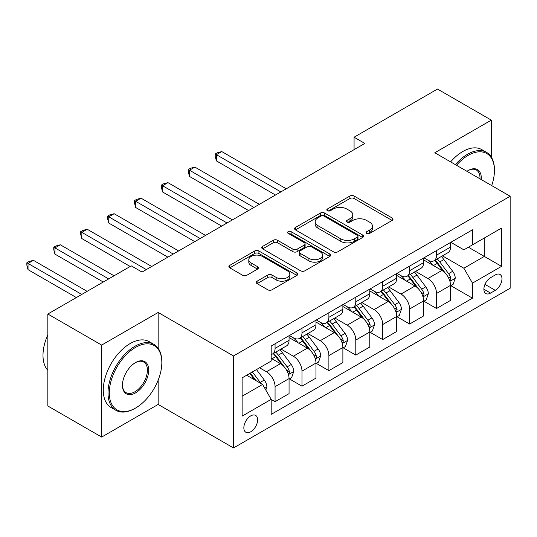 <?xml version="1.0" encoding="UTF-8"?>
<svg xmlns="http://www.w3.org/2000/svg" width="537" height="537" viewBox="0 0 537 537"><rect width="100%" height="100%" fill="white"/><g stroke="black" fill="none" stroke-linecap="round" stroke-linejoin="round"><path stroke-width="0.81" d="M366.731 233.394A2.094 1.208 0 0 0 369.684 233.394L392.138 220.432A2.987 1.725 0 0 0 393.01 219.21A2.987 1.725 0 0 0 392.138 217.988L354.105 196.032A2.987 1.725 0 0 0 349.876 196.032L327.422 208.994A2.094 1.208 0 0 0 326.811 209.846A2.094 1.208 0 0 0 327.422 210.699A2.094 1.208 0 0 0 330.383 210.699L333.289 209.021A9.565 5.524 0 0 1 346.815 209.021L349.983 210.853A9.565 5.524 0 0 1 352.782 214.76A9.565 5.524 0 0 1 349.983 218.66L347.077 220.338A2.094 1.208 0 0 0 346.466 221.19A2.094 1.208 0 0 0 347.077 222.05A2.094 1.208 0 0 0 350.037 222.05L352.937 220.371A9.565 5.524 0 0 1 366.462 220.371L369.631 222.197A9.565 5.524 0 0 1 372.436 226.104A9.565 5.524 0 0 1 369.631 230.004L366.731 231.682A2.094 1.208 0 0 0 366.113 232.541A2.094 1.208 0 0 0 366.731 233.394L366.731 231.682M250.739 431.788A9.74 5.625 120 0 0 257.102 423.203A9.74 5.625 120 0 0 255.612 415.396A9.74 5.625 120 0 0 250.739 415.88A9.74 5.625 120 0 0 244.375 424.465A9.74 5.625 120 0 0 245.865 432.272A9.74 5.625 120 0 0 250.739 431.788M257.109 281.187A2.987 1.725 0 0 0 256.236 282.408A2.987 1.725 0 0 0 257.109 283.623L267.782 289.785A2.987 1.725 0 0 0 272.011 289.785L296.941 275.394A2.987 1.725 0 0 0 297.82 274.172A2.987 1.725 0 0 0 296.941 272.95L258.908 250.994A2.987 1.725 0 0 0 254.679 250.994L229.749 265.385A2.987 1.725 0 0 0 228.869 266.607A2.987 1.725 0 0 0 229.749 267.829L242.637 275.266A2.987 1.725 0 0 0 246.859 275.266L257.532 269.111A2.987 1.725 0 0 0 258.411 267.889A2.987 1.725 0 0 0 257.532 266.667L251.141 262.976A7.995 4.618 0 0 1 248.799 259.713A7.995 4.618 0 0 1 253.733 255.451A7.995 4.618 0 0 1 262.445 256.451L287.483 270.91A7.995 4.618 0 0 1 289.826 274.172A7.995 4.618 0 0 1 284.892 278.435A7.995 4.618 0 0 1 276.179 277.434L272.011 275.025A2.987 1.725 0 0 0 267.782 275.025L257.109 281.187L257.109 283.623M158.167 312.467L101.661 345.09L47.84 314.017L47.84 405.999L101.661 437.071L158.167 404.442L233.514 447.945L233.514 355.971L158.167 312.467L158.167 348.278M491.315 157.059L491.315 120.127L434.802 152.756L510.15 196.253L233.514 355.971M491.315 120.127L437.494 89.055L354.071 137.217L354.071 149.648M47.84 314.017L131.263 265.855L142.023 272.071L364.838 143.433L354.071 137.217M333.497 251.846A2.987 1.725 0 0 0 337.726 251.846L362.663 237.448A2.987 1.725 0 0 0 363.536 236.226A2.987 1.725 0 0 0 362.663 235.011L324.623 213.048A2.987 1.725 0 0 0 320.401 213.048L295.464 227.446A2.987 1.725 0 0 0 294.585 228.668A2.987 1.725 0 0 0 295.464 229.883L333.497 251.846M289.007 233.843A2.094 1.208 0 0 1 291.135 234.139L291.135 231.655L329.799 253.981A2.987 1.725 0 0 1 330.678 255.203A2.987 1.725 0 0 1 329.799 256.418L304.868 270.816A2.987 1.725 0 0 1 300.639 270.816L262.606 248.853L262.606 246.416A2.987 1.725 0 0 0 261.727 247.638A2.987 1.725 0 0 0 262.606 248.853M262.606 246.416L273.273 240.254A2.987 1.725 0 0 1 277.501 240.254L292.927 249.161A2.987 1.725 0 0 0 297.156 249.161L304.231 245.073A2.987 1.725 0 0 0 305.11 243.852A2.987 1.725 0 0 0 304.231 242.637L288.174 233.36A2.094 1.208 0 0 1 287.563 232.508A2.094 1.208 0 0 1 288.852 231.393A2.094 1.208 0 0 1 291.135 231.655M495.295 274.931L490.563 277.669A9.438 5.451 120 0 0 484.394 285.986A9.438 5.451 120 0 0 485.844 293.544A9.438 5.451 120 0 0 490.563 293.081L495.295 290.342A9.438 5.451 120 0 0 501.464 282.026A9.438 5.451 120 0 0 500.014 274.467A9.438 5.451 120 0 0 495.295 274.931M233.514 447.945L510.15 288.235L510.15 196.253M450.838 242.308L463.867 249.826L472.479 244.852L472.479 229.816L271.192 346.023L271.192 361.065L242.127 377.847L242.127 416.128L271.192 399.347L271.192 414.383L472.479 298.176L472.479 283.133L463.867 268.218L442.461 255.86M472.479 244.852L501.538 228.077L501.538 266.359L472.479 283.133M101.661 345.09L101.661 437.071M468.385 247.215L484.314 256.411L484.314 238.019L501.538 228.077M463.867 268.218L484.314 256.411L501.538 266.359M242.127 396.239L262.58 384.432L246.651 375.235M271.192 399.468L275.065 401.71L275.065 386.667A12.176 7.028 -120 0 0 266.453 371.752L259.566 367.778M275.065 401.71L289.06 393.628L289.06 378.592A12.176 7.028 -120 0 0 280.448 363.677L271.192 358.333M289.383 378.9L301.975 386.17L301.975 371.134A12.176 7.028 -120 0 0 293.363 356.219L280.999 349.077M301.975 386.17L315.971 378.095L315.971 363.052A12.176 7.028 -120 0 0 307.359 348.137L289.06 337.572M316.293 363.368L328.886 370.637L328.886 355.595A12.176 7.028 -120 0 0 320.274 340.68L307.909 333.544M328.886 370.637L342.881 362.556L342.881 347.52A12.176 7.028 -120 0 0 334.269 332.604L315.971 322.039M343.203 347.828L355.796 355.098L355.796 340.062A12.176 7.028 -120 0 0 347.184 325.147L334.82 318.005M355.796 355.098L369.792 347.023L369.792 331.98A12.176 7.028 -120 0 0 361.179 317.065L342.881 306.499M370.114 332.289L382.706 339.565L382.706 324.523A12.176 7.028 -120 0 0 374.094 309.607L361.73 302.472M382.706 339.565L396.695 331.483L396.695 316.447A12.176 7.028 -120 0 0 388.09 301.532L369.792 290.967M397.024 316.756L409.617 324.026L409.617 308.99A12.176 7.028 -120 0 0 401.005 294.075L388.64 286.933M409.617 324.026L423.606 315.951L423.606 300.908A12.176 7.028 -120 0 0 414.994 285.993L396.695 275.427M423.928 301.217L436.527 308.493L436.527 293.45A12.176 7.028 -120 0 0 427.915 278.535L415.551 271.4M436.527 308.493L450.516 300.411L450.516 285.375A12.176 7.028 -120 0 0 441.904 270.46L423.606 259.895M423.928 257.841L427.915 260.143A12.176 7.028 -120 0 0 434.003 260.747A12.176 7.028 -120 0 0 436.527 255.169L436.527 250.571M397.024 273.38L401.005 275.676A12.176 7.028 -120 0 0 407.093 276.28A12.176 7.028 -120 0 0 409.617 270.708L409.617 266.104M370.114 288.913L374.094 291.215A12.176 7.028 -120 0 0 380.183 291.819A12.176 7.028 -120 0 0 382.706 286.241L382.706 281.643M343.203 304.452L347.184 306.748A12.176 7.028 -120 0 0 353.272 307.352A12.176 7.028 -120 0 0 355.796 301.781L355.796 297.183M316.293 319.985L320.274 322.287A12.176 7.028 -120 0 0 326.362 322.891A12.176 7.028 -120 0 0 328.886 317.313L328.886 312.715M289.383 335.524L293.363 337.82A12.176 7.028 -120 0 0 299.451 338.424A12.176 7.028 -120 0 0 301.975 332.853L301.975 328.255M450.838 285.684L472.479 298.176M434.003 260.747L447.999 252.665A12.176 7.028 -120 0 0 450.516 247.094L450.516 242.489M407.093 276.28L421.089 268.205A12.176 7.028 -120 0 0 423.606 262.627L423.606 258.029M380.183 291.819L394.178 283.737A12.176 7.028 -120 0 0 396.695 278.166L396.695 273.561M353.272 307.352L367.268 299.277A12.176 7.028 -120 0 0 369.792 293.699L369.792 289.101M326.362 322.891L340.357 314.81A12.176 7.028 -120 0 0 342.881 309.238L342.881 304.64M299.451 338.424L313.447 330.349A12.176 7.028 -120 0 0 315.971 324.771L315.971 320.173M271.192 354.454A12.176 7.028 -120 0 0 272.541 353.964L286.536 345.882A12.176 7.028 -120 0 0 289.06 340.31L289.06 335.712M272.541 353.964A12.176 7.028 -120 0 0 275.065 348.385L275.065 343.787M262.58 384.432L271.192 399.347M158.167 404.442L158.167 380.109M367.563 233.689L369.631 232.494A9.565 5.524 0 0 0 372.436 228.587L372.436 226.104M352.782 214.76L352.782 217.243A9.565 5.524 0 0 1 349.983 221.15L347.909 222.345M392.097 220.452L354.105 198.515A2.987 1.725 0 0 0 349.876 198.515L328.261 210.994M362.623 237.475L324.623 215.532A2.987 1.725 0 0 0 320.401 215.532L295.504 229.91M357.38 237.085A2.094 1.208 0 0 0 357.991 236.226A2.094 1.208 0 0 0 357.38 235.374L323.992 216.102A2.094 1.208 0 0 0 321.032 216.102L317.964 217.868A9.565 5.524 0 0 0 315.165 221.774A9.565 5.524 0 0 0 317.964 225.674L340.787 238.851A9.565 5.524 0 0 0 354.313 238.851L357.38 237.085L357.38 239.569A2.094 1.208 0 0 0 357.991 238.717L357.991 236.226M315.165 221.774L315.165 224.258A9.565 5.524 0 0 0 317.964 228.165L317.964 225.674M357.38 239.569L354.313 241.335A9.565 5.524 0 0 1 340.787 241.335L317.964 228.165M262.647 248.879L273.273 242.737L273.273 240.254M305.11 243.852L305.11 246.342A2.987 1.725 0 0 1 304.231 247.557L297.156 251.645A2.987 1.725 0 0 1 292.927 251.645L277.501 242.737A2.987 1.725 0 0 0 273.273 242.737M291.135 234.139L329.758 256.444M308.936 258.404A7.995 4.618 0 0 0 317.649 259.405A7.995 4.618 0 0 0 322.583 255.135A7.995 4.618 0 0 0 320.24 251.873L311.42 246.785A2.987 1.725 0 0 0 307.191 246.785L300.109 250.866A2.987 1.725 0 0 0 299.237 252.088A2.987 1.725 0 0 0 300.109 253.31L308.936 258.404L308.936 260.888A7.995 4.618 0 0 0 317.649 261.888A7.995 4.618 0 0 0 322.583 257.626L322.583 255.135M299.237 252.088L299.237 254.572A2.987 1.725 0 0 0 300.109 255.793L300.109 253.31M308.936 260.888L300.109 255.793M289.826 274.172L289.826 276.656A7.995 4.618 0 0 1 284.892 280.918A7.995 4.618 0 0 1 276.179 279.918L272.011 277.508A2.987 1.725 0 0 0 267.782 277.508L257.149 283.65M248.799 259.713L248.799 262.197A7.995 4.618 0 0 0 251.141 265.466L251.141 262.976M257.492 269.131L251.141 265.466M296.901 275.414L258.908 253.477A2.987 1.725 0 0 0 254.679 253.477L229.782 267.849M450.516 285.872L453.1 284.382L455.255 278.166A8.068 4.658 -120 0 0 452.678 271.292L443.884 259.552A23.292 13.445 -120 0 0 441.34 256.505M432.594 265.083A23.292 13.445 -120 0 0 427.828 260.089M449.784 280.932L450.724 279.918L450.899 278.508A8.068 4.658 -120 0 0 448.59 273.655L439.79 261.915A23.292 13.445 -120 0 0 437.252 258.868M435.084 260.123A19.332 11.163 60 0 1 438.259 263.727L445.703 273.662M286.261 188.796L221.788 151.575L216.404 154.683L216.404 160.899L275.494 195.012M434.668 260.358A23.292 13.445 60 0 1 437.212 263.405L443.059 271.212M216.404 160.899L215.216 156.482L215.216 153.998L280.878 191.904M215.216 153.998L217.371 152.756L221.788 151.575M423.606 301.405L426.19 299.915L428.345 293.699A8.068 4.658 -120 0 0 425.767 286.832L416.974 275.085A23.292 13.445 -120 0 0 414.43 272.044M405.683 280.616A23.292 13.445 -120 0 0 400.917 275.629M422.874 296.464L423.814 295.451L423.988 294.041A8.068 4.658 -120 0 0 421.679 289.188L412.879 277.448A23.292 13.445 -120 0 0 410.342 274.407M408.174 275.656A19.332 11.163 60 0 1 411.349 279.267L418.793 289.201M259.351 204.335L194.877 167.108L189.494 170.216L189.494 176.431L248.584 210.551M407.758 275.897A23.292 13.445 60 0 1 410.302 278.938L416.148 286.745M189.494 176.431L188.306 172.021L188.306 169.538L253.967 207.443M188.306 169.538L190.46 168.289L194.877 167.108M396.695 316.944L399.28 315.454L401.434 309.238A8.068 4.658 -120 0 0 398.857 302.365L390.063 290.624A23.292 13.445 -120 0 0 387.519 287.577M378.773 296.156A23.292 13.445 -120 0 0 374.007 291.161M395.964 312.004L396.903 310.99L397.078 309.58A8.068 4.658 -120 0 0 394.769 304.727L385.975 292.987A23.292 13.445 -120 0 0 383.431 289.94M381.263 291.195A19.332 11.163 60 0 1 384.438 294.8L391.882 304.741M232.44 219.875L167.967 182.647L162.583 185.755L162.583 191.971L221.674 226.084M380.847 291.43A23.292 13.445 60 0 1 383.391 294.477L389.238 302.284M162.583 191.971L161.402 187.554L161.402 185.07L227.057 222.976M161.402 185.07L163.55 183.829L167.967 182.647M369.792 332.477L372.369 330.987L374.524 324.771A8.068 4.658 -120 0 0 371.946 317.904L363.153 306.157A23.292 13.445 -120 0 0 360.609 303.116M351.863 311.688A23.292 13.445 -120 0 0 347.097 306.701M369.053 327.536L369.993 326.523L370.168 325.113A8.068 4.658 -120 0 0 367.858 320.267L359.065 308.52A23.292 13.445 -120 0 0 356.521 305.479M354.353 306.728A19.332 11.163 60 0 1 357.528 310.339L364.972 320.274M205.53 235.407L141.056 198.187L135.673 201.288L135.673 207.504L194.763 241.623M353.937 306.969A23.292 13.445 60 0 1 356.481 310.01L362.327 317.817M135.673 207.504L134.492 203.093L134.492 200.61L200.147 238.515M134.492 200.61L136.64 199.361L141.056 198.187M342.881 348.016L345.459 346.526L347.614 340.31A8.068 4.658 -120 0 0 345.043 333.437L336.243 321.697A23.292 13.445 -120 0 0 333.699 318.656M324.952 327.228A23.292 13.445 -120 0 0 320.186 322.234M342.143 343.076L343.083 342.062L343.257 340.653A8.068 4.658 -120 0 0 340.948 335.8L332.155 324.059A23.292 13.445 -120 0 0 329.611 321.012M327.442 322.267A19.332 11.163 60 0 1 330.617 325.872L338.062 335.813M178.62 250.947L114.146 213.719L108.763 216.827L108.763 223.043L167.859 257.156M327.026 322.509A23.292 13.445 60 0 1 329.57 325.55L335.417 333.356M108.763 223.043L107.581 218.626L107.581 216.143L173.236 254.048M107.581 216.143L109.729 214.901L114.146 213.719M491.691 185.601A37.14 21.446 120 0 0 494.436 170.531A37.14 21.446 120 0 0 468.17 155.368A37.14 21.446 120 0 0 456.49 165.275M455.363 164.624A38.053 21.97 -60 0 1 467.526 154.247A38.053 21.97 -60 0 1 486.556 152.36A38.053 21.97 -60 0 1 494.436 169.786L494.436 170.531M466.935 171.31A18.573 10.72 -60 0 1 468.17 170.531L468.17 170.531A18.573 10.72 -60 0 1 481.246 179.566M450.624 161.892A38.053 21.97 -60 0 1 462.787 151.515A38.053 21.97 -60 0 1 481.817 149.628L486.556 152.36M479.997 178.848A17.661 10.196 120 0 0 476.353 170.028A17.661 10.196 120 0 0 467.841 170.719M134.921 408.422L135.566 408.046A37.14 21.446 120 0 0 161.832 362.556A37.14 21.446 120 0 0 135.566 347.392A37.14 21.446 120 0 0 109.3 392.883A37.14 21.446 120 0 0 135.566 408.046L134.921 408.422A38.053 21.97 -60 0 1 115.891 410.302A38.053 21.97 -60 0 1 110.058 379.807A38.053 21.97 -60 0 1 134.921 346.271A38.053 21.97 -60 0 1 153.944 344.392A38.053 21.97 -60 0 1 161.832 361.81L161.832 362.556M135.566 392.883A18.573 10.72 -60 0 1 122.436 385.304A18.573 10.72 -60 0 1 135.566 362.556L135.566 362.556A18.573 10.72 -60 0 1 148.695 370.141A18.573 10.72 -60 0 1 135.566 392.883M122.436 384.922A17.661 10.196 120 0 0 126.088 392.641A17.661 10.196 120 0 0 134.921 391.762A17.661 10.196 120 0 0 146.453 376.202A17.661 10.196 120 0 0 143.748 362.052A17.661 10.196 120 0 0 135.237 362.75M115.891 410.302L111.159 407.57A38.053 21.97 -60 0 1 105.319 377.075A38.053 21.97 -60 0 1 130.182 343.539A38.053 21.97 -60 0 1 149.212 341.653L153.944 344.392M47.84 370.335A38.053 21.97 -60 0 1 47.84 334.766M315.971 363.549L318.555 362.059L320.703 355.843A8.068 4.658 -120 0 0 318.132 348.976L309.332 337.229A23.292 13.445 -120 0 0 306.795 334.189M298.042 342.76A23.292 13.445 -120 0 0 293.276 337.773M315.232 358.609L316.172 357.595L316.347 356.185A8.068 4.658 -120 0 0 314.038 351.339L305.244 339.592A23.292 13.445 -120 0 0 302.7 336.551M300.532 337.8A19.332 11.163 60 0 1 303.707 341.411L311.151 351.346M151.709 266.48L87.236 229.259L81.852 232.36L81.852 238.576L130.182 266.48M300.116 338.042A23.292 13.445 60 0 1 302.66 341.082L308.507 348.889M81.852 238.576L80.671 234.166L80.671 231.682L146.326 269.587M80.671 231.682L82.826 230.433L87.236 229.259M289.06 379.088L291.645 377.598L293.793 371.382A8.068 4.658 -120 0 0 291.222 364.509L282.422 352.769A23.292 13.445 -120 0 0 279.884 349.728M288.322 374.148L289.262 373.134L289.436 371.725A8.068 4.658 -120 0 0 287.127 366.872L278.334 355.132A23.292 13.445 -120 0 0 275.79 352.084M273.622 353.339A19.332 11.163 60 0 1 276.797 356.944L284.241 366.885M114.039 275.803L60.325 244.791L54.942 247.899L54.942 254.115L103.272 282.019M273.205 353.581A23.292 13.445 60 0 1 275.75 356.622L281.596 364.428M54.942 254.115L53.76 249.698L53.76 247.215L108.655 278.911M53.76 247.215L55.915 245.973L60.325 244.791M265.808 390.023L266.882 386.915A8.068 4.658 -120 0 0 264.311 380.048L256.458 369.57M87.128 291.336L33.415 260.331L28.031 263.439L28.031 269.648L76.361 297.552M260.955 383.492A8.068 4.658 -120 0 0 260.217 382.411L252.37 371.933M250.349 373.094L255.988 380.626M249.786 373.423L254.572 379.807M28.031 269.648L26.85 265.238L26.85 262.754L81.745 294.444M26.85 262.754L29.005 261.512L33.415 260.331M266.453 371.752L280.448 363.677M293.363 356.219L307.359 348.137M320.274 340.68L334.269 332.604M347.184 325.147L361.179 317.065M374.094 309.607L388.09 301.532M401.005 294.075L414.994 285.993M427.915 278.535L441.904 270.46M436.527 255.169L450.516 247.094M436.527 293.45L450.516 285.375M409.617 308.99L423.606 300.908M409.617 270.708L423.606 262.627M382.706 324.523L396.695 316.447M382.706 286.241L396.695 278.166M355.796 340.062L369.792 331.98M355.796 301.781L369.792 293.699M328.886 355.595L342.881 347.52M328.886 317.313L342.881 309.238M301.975 371.134L315.971 363.052M301.975 332.853L315.971 324.771M275.065 386.667L289.06 378.592M275.065 348.385L289.06 340.31M484.971 284.382L495.295 290.342M483.884 289.228L490.563 293.081M369.631 232.494L369.631 230.004M347.077 222.05L347.077 220.338M349.983 221.15L349.983 218.66M327.422 210.699L327.422 208.994M349.876 198.515L349.876 196.032M354.105 198.515L354.105 196.032M392.138 220.432L392.138 217.988M295.464 229.883L295.464 227.446M320.401 215.532L320.401 213.048M324.623 215.532L324.623 213.048M362.663 237.448L362.663 235.011M340.787 241.335L340.787 238.851M354.313 241.335L354.313 238.851M277.501 242.737L277.501 240.254M292.927 251.645L292.927 249.161M297.156 251.645L297.156 249.161M304.231 247.557L304.231 245.073M329.799 256.418L329.799 253.981M267.782 277.508L267.782 275.025M272.011 277.508L272.011 275.025M276.179 279.918L276.179 277.434M257.532 269.111L257.532 266.667M229.749 267.829L229.749 265.385M254.679 253.477L254.679 250.994M258.908 253.477L258.908 250.994M296.941 275.394L296.941 272.95M449.912 281.368L455.201 278.32M439.79 261.915L443.884 259.552M433.446 265.573L437.212 263.405M448.59 273.655L452.678 271.292M447.952 276.803L450.899 278.508M423.008 296.907L428.291 293.853M412.879 277.448L416.974 275.085M406.543 281.113L410.302 278.938M421.679 289.188L425.767 286.832M421.042 292.343L423.988 294.041M396.098 312.44L401.381 309.393M385.975 292.987L390.063 290.624M379.632 296.646L383.391 294.477M394.769 304.727L398.857 302.365M394.131 307.876L397.078 309.58M369.188 327.979L374.47 324.925M359.065 308.52L363.153 306.157M352.722 312.185L356.481 310.01M367.858 320.267L371.946 317.904M367.221 323.415L370.168 325.113M342.277 343.512L347.56 340.465M332.155 324.059L336.243 321.697M325.811 327.718L329.57 325.55M340.948 335.8L345.043 333.437M340.31 338.948L343.257 340.653M315.367 359.052L320.649 355.997M305.244 339.592L309.332 337.229M298.901 343.257L302.66 341.082M314.038 351.339L318.132 348.976M313.4 354.487L316.347 356.185M288.456 374.591L293.739 371.537M278.334 355.132L282.422 352.769M271.99 358.79L275.75 356.622M287.127 366.872L291.222 364.509M286.49 370.02L289.436 371.725M264.788 388.251L266.829 387.07M260.217 382.411L264.311 380.048"/></g></svg>
